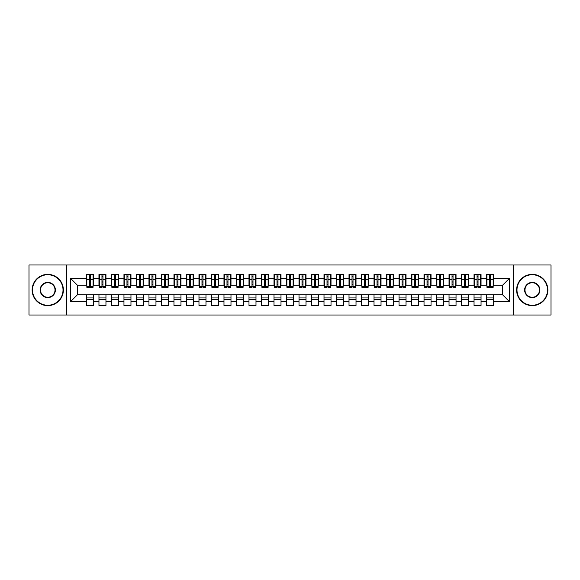 <?xml version="1.0" encoding="UTF-8"?>
<svg xmlns="http://www.w3.org/2000/svg" width="580" height="580" viewBox="0 0 580 580"><rect width="100%" height="100%" fill="white"/><g stroke="black" fill="none" stroke-linecap="round" stroke-linejoin="round"><path stroke-width="0.87" d="M513.488 315.005L551 315.005L551 264.995L513.488 264.995L513.488 315.005L66.511 315.005L66.511 264.995L29 264.995L29 315.005L66.511 315.005M489.549 282.061L490.549 282.061L489.549 282.061M493.551 297.939L486.548 297.939M486.548 299.563L493.551 299.563M477.043 282.061L478.043 282.061L477.043 282.061M481.045 297.939L474.041 297.939M474.041 299.563L481.045 299.563M464.544 282.061L465.544 282.061L464.544 282.061M468.546 297.939L461.542 297.939M461.542 299.563L468.546 299.563M452.037 282.061L453.038 282.061L452.037 282.061M456.039 297.939L449.036 297.939M449.036 299.563L456.039 299.563M439.538 282.061L440.539 282.061L439.538 282.061M443.533 297.939L436.537 297.939M436.537 299.563L443.533 299.563M427.032 282.061L428.033 282.061L427.032 282.061M431.034 297.939L424.031 297.939M424.031 299.563L431.034 299.563M414.533 282.061L415.526 282.061L414.533 282.061M418.528 297.939L411.532 297.939M411.532 299.563L418.528 299.563M402.027 282.061L403.027 282.061L402.027 282.061M406.029 297.939L399.025 297.939M399.025 299.563L406.029 299.563M389.521 282.061L390.521 282.061L389.521 282.061M393.523 297.939L386.526 297.939M386.526 299.563L393.523 299.563M377.022 282.061L378.022 282.061L377.022 282.061M381.024 297.939L374.02 297.939M374.02 299.563L381.024 299.563M364.515 282.061L365.516 282.061L364.515 282.061M368.517 297.939L361.514 297.939M361.514 299.563L368.517 299.563M352.017 282.061L353.017 282.061L352.017 282.061M356.019 297.939L349.015 297.939M349.015 299.563L356.019 299.563M339.51 282.061L340.511 282.061L339.51 282.061M343.512 297.939L336.509 297.939M336.509 299.563L343.512 299.563M327.011 282.061L328.012 282.061L327.011 282.061M331.013 297.939L324.01 297.939M324.01 299.563L331.013 299.563M314.505 282.061L315.505 282.061L314.505 282.061M318.507 297.939L311.504 297.939M311.504 299.563L318.507 299.563M302.006 282.061L303.007 282.061L302.006 282.061M306.001 297.939L299.005 297.939M299.005 299.563L306.001 299.563M289.5 282.061L290.5 282.061L289.5 282.061M293.502 297.939L286.498 297.939M286.498 299.563L293.502 299.563M276.993 282.061L277.994 282.061L276.993 282.061M280.995 297.939L273.999 297.939M273.999 299.563L280.995 299.563M264.494 282.061L265.495 282.061L264.494 282.061M268.496 297.939L261.493 297.939M261.493 299.563L268.496 299.563M251.988 282.061L252.989 282.061L251.988 282.061M255.99 297.939L248.987 297.939M248.987 299.563L255.99 299.563M239.489 282.061L240.49 282.061L239.489 282.061M243.491 297.939L236.488 297.939M236.488 299.563L243.491 299.563M226.983 282.061L227.983 282.061L226.983 282.061M230.985 297.939L223.981 297.939M223.981 299.563L230.985 299.563M214.484 282.061L215.485 282.061L214.484 282.061M218.486 297.939L211.482 297.939M211.482 299.563L218.486 299.563M201.978 282.061L202.978 282.061L201.978 282.061M205.98 297.939L198.976 297.939M198.976 299.563L205.98 299.563M189.479 282.061L190.479 282.061L189.479 282.061M193.474 297.939L186.477 297.939M186.477 299.563L193.474 299.563M176.972 282.061L177.973 282.061L176.972 282.061M180.975 297.939L173.971 297.939M173.971 299.563L180.975 299.563M164.474 282.061L165.467 282.061L164.474 282.061M168.468 297.939L161.472 297.939M161.472 299.563L168.468 299.563M151.967 282.061L152.968 282.061L151.967 282.061M155.969 297.939L148.966 297.939M148.966 299.563L155.969 299.563M139.461 282.061L140.462 282.061L139.461 282.061M143.463 297.939L136.467 297.939M136.467 299.563L143.463 299.563M126.962 282.061L127.962 282.061L126.962 282.061M130.964 297.939L123.96 297.939M123.96 299.563L130.964 299.563M114.456 282.061L115.456 282.061L114.456 282.061M118.458 297.939L111.454 297.939M111.454 299.563L118.458 299.563M101.957 282.061L102.957 282.061L101.957 282.061M105.959 297.939L98.955 297.939M98.955 299.563L105.959 299.563M513.488 264.995L66.511 264.995M86.826 285.251L77.452 285.251L70.572 278.371L70.572 301.629L86.449 301.629L86.449 305.5L93.453 305.5L93.453 301.629L98.955 301.629L98.955 305.5L105.959 305.5L105.959 301.629L111.454 301.629L111.454 305.5L118.458 305.5L118.458 301.629L123.96 301.629L123.96 305.5L130.964 305.5L130.964 301.629L136.467 301.629L136.467 305.5L143.463 305.5L143.463 301.629L148.966 301.629L148.966 305.5L155.969 305.5L155.969 301.629L161.472 301.629L161.472 305.5L168.468 305.5L168.468 301.629L173.971 301.629L173.971 305.5L180.975 305.5L180.975 301.629L186.477 301.629L186.477 305.5L193.474 305.5L193.474 301.629L198.976 301.629L198.976 305.5L205.98 305.5L205.98 301.629L211.482 301.629L211.482 305.5L218.486 305.5L218.486 301.629L223.981 301.629L223.981 305.5L230.985 305.5L230.985 301.629L236.488 301.629L236.488 305.5L243.491 305.5L243.491 301.629L248.987 301.629L248.987 305.5L255.99 305.5L255.99 301.629L261.493 301.629L261.493 305.5L268.496 305.5L268.496 301.629L273.999 301.629L273.999 305.5L280.995 305.5L280.995 301.629L286.498 301.629L286.498 305.5L293.502 305.5L293.502 301.629L299.005 301.629L299.005 305.5L306.001 305.5L306.001 301.629L311.504 301.629L311.504 305.5L318.507 305.5L318.507 301.629L324.01 301.629L324.01 305.5L331.013 305.5L331.013 301.629L336.509 301.629L336.509 305.5L343.512 305.5L343.512 301.629L349.015 301.629L349.015 305.5L356.019 305.5L356.019 301.629L361.514 301.629L361.514 305.5L368.517 305.5L368.517 301.629L374.02 301.629L374.02 305.5L381.024 305.5L381.024 301.629L386.526 301.629L386.526 305.5L393.523 305.5L393.523 301.629L399.025 301.629L399.025 305.5L406.029 305.5L406.029 301.629L411.532 301.629L411.532 305.5L418.528 305.5L418.528 301.629L424.031 301.629L424.031 305.5L431.034 305.5L431.034 301.629L436.537 301.629L436.537 305.5L443.533 305.5L443.533 301.629L449.036 301.629L449.036 305.5L456.039 305.5L456.039 301.629L461.542 301.629L461.542 305.5L468.546 305.5L468.546 301.629L474.041 301.629L474.041 305.5L481.045 305.5L481.045 301.629L486.548 301.629L486.548 305.5L493.551 305.5L493.551 294.749L502.548 294.749L502.548 285.251L493.174 285.251M70.572 278.371L86.449 278.371L86.449 285.251M502.548 285.251L509.428 278.371L493.551 278.371L493.551 274.5L486.548 274.5L486.548 278.371L481.045 278.371L481.045 274.5L474.041 274.5L474.041 278.371L468.546 278.371L468.546 274.5L461.542 274.5L461.542 278.371L456.039 278.371L456.039 274.5L449.036 274.5L449.036 278.371L443.533 278.371L443.533 274.5L436.537 274.5L436.537 278.371L431.034 278.371L431.034 274.5L424.031 274.5L424.031 278.371L418.528 278.371L418.528 274.5L411.532 274.5L411.532 278.371L406.029 278.371L406.029 274.5L399.025 274.5L399.025 278.371L393.523 278.371L393.523 274.5L386.526 274.5L386.526 278.371L381.024 278.371L381.024 274.5L374.02 274.5L374.02 278.371L368.517 278.371L368.517 274.5L361.514 274.5L361.514 278.371L356.019 278.371L356.019 274.5L349.015 274.5L349.015 278.371L343.512 278.371L343.512 274.5L336.509 274.5L336.509 278.371L331.013 278.371L331.013 274.5L324.01 274.5L324.01 278.371L318.507 278.371L318.507 274.5L311.504 274.5L311.504 278.371L306.001 278.371L306.001 274.5L299.005 274.5L299.005 278.371L293.502 278.371L293.502 274.5L286.498 274.5L286.498 278.371L280.995 278.371L280.995 274.5L273.999 274.5L273.999 278.371L268.496 278.371L268.496 274.5L261.493 274.5L261.493 278.371L255.99 278.371L255.99 274.5L248.987 274.5L248.987 278.371L243.491 278.371L243.491 274.5L236.488 274.5L236.488 278.371L230.985 278.371L230.985 274.5L223.981 274.5L223.981 278.371L218.486 278.371L218.486 274.5L211.482 274.5L211.482 278.371L205.98 278.371L205.98 274.5L198.976 274.5L198.976 278.371L193.474 278.371L193.474 274.5L186.477 274.5L186.477 278.371L180.975 278.371L180.975 274.5L173.971 274.5L173.971 278.371L168.468 278.371L168.468 274.5L161.472 274.5L161.472 278.371L155.969 278.371L155.969 274.5L148.966 274.5L148.966 278.371L143.463 278.371L143.463 274.5L136.467 274.5L136.467 278.371L130.964 278.371L130.964 274.5L123.96 274.5L123.96 278.371L118.458 278.371L118.458 274.5L111.454 274.5L111.454 278.371L105.959 278.371L105.959 274.5L98.955 274.5L98.955 278.371L93.453 278.371L93.453 274.5L86.449 274.5L86.449 278.371M509.428 278.371L509.428 301.629L493.551 301.629M481.045 301.629L481.045 294.749L493.551 294.749M486.548 301.629L486.548 294.749M493.551 278.371L493.551 285.251M468.546 301.629L468.546 294.749L481.045 294.749M474.041 301.629L474.041 294.749M486.548 278.371L486.548 285.251L480.668 285.251M481.045 278.371L481.045 285.251M456.039 301.629L456.039 294.749L468.546 294.749M461.542 301.629L461.542 294.749M474.041 278.371L474.041 285.251L468.169 285.251M468.546 278.371L468.546 285.251M443.533 301.629L443.533 294.749L456.039 294.749M449.036 301.629L449.036 294.749M461.542 278.371L461.542 285.251L455.662 285.251M456.039 278.371L456.039 285.251M431.034 301.629L431.034 294.749L443.533 294.749M436.537 301.629L436.537 294.749M449.036 278.371L449.036 285.251L443.163 285.251M443.533 278.371L443.533 285.251M418.528 301.629L418.528 294.749L431.034 294.749M424.031 301.629L424.031 294.749M436.537 278.371L436.537 285.251L430.657 285.251M431.034 278.371L431.034 285.251M406.029 301.629L406.029 294.749L418.528 294.749M411.532 301.629L411.532 294.749M424.031 278.371L424.031 285.251L418.158 285.251M418.528 278.371L418.528 285.251M393.523 301.629L393.523 294.749L406.029 294.749M399.025 301.629L399.025 294.749M411.532 278.371L411.532 285.251L405.652 285.251M406.029 278.371L406.029 285.251M381.024 301.629L381.024 294.749L393.523 294.749M386.526 301.629L386.526 294.749M399.025 278.371L399.025 285.251L393.153 285.251M393.523 278.371L393.523 285.251M368.517 301.629L368.517 294.749L381.024 294.749M374.02 301.629L374.02 294.749M386.526 278.371L386.526 285.251L380.647 285.251M381.024 278.371L381.024 285.251M356.019 301.629L356.019 294.749L368.517 294.749M361.514 301.629L361.514 294.749M374.02 278.371L374.02 285.251L368.14 285.251M368.517 278.371L368.517 285.251M343.512 301.629L343.512 294.749L356.019 294.749M349.015 301.629L349.015 294.749M361.514 278.371L361.514 285.251L355.642 285.251M356.019 278.371L356.019 285.251M331.013 301.629L331.013 294.749L343.512 294.749M336.509 301.629L336.509 294.749M349.015 278.371L349.015 285.251L343.135 285.251M343.512 278.371L343.512 285.251M318.507 301.629L318.507 294.749L331.013 294.749M324.01 301.629L324.01 294.749M336.509 278.371L336.509 285.251L330.636 285.251M331.013 278.371L331.013 285.251M306.001 301.629L306.001 294.749L318.507 294.749M311.504 301.629L311.504 294.749M324.01 278.371L324.01 285.251L318.13 285.251M318.507 278.371L318.507 285.251M293.502 301.629L293.502 294.749L306.001 294.749M299.005 301.629L299.005 294.749M311.504 278.371L311.504 285.251L305.631 285.251M306.001 278.371L306.001 285.251M280.995 301.629L280.995 294.749L293.502 294.749M286.498 301.629L286.498 294.749M299.005 278.371L299.005 285.251L293.125 285.251M293.502 278.371L293.502 285.251M268.496 301.629L268.496 294.749L280.995 294.749M273.999 301.629L273.999 294.749M286.498 278.371L286.498 285.251L280.626 285.251M280.995 278.371L280.995 285.251M255.99 301.629L255.99 294.749L268.496 294.749M261.493 301.629L261.493 294.749M273.999 278.371L273.999 285.251L268.119 285.251M268.496 278.371L268.496 285.251M243.491 301.629L243.491 294.749L255.99 294.749M248.987 301.629L248.987 294.749M261.493 278.371L261.493 285.251L255.613 285.251M255.99 278.371L255.99 285.251M230.985 301.629L230.985 294.749L243.491 294.749M236.488 301.629L236.488 294.749M248.987 278.371L248.987 285.251L243.114 285.251M243.491 278.371L243.491 285.251M218.486 301.629L218.486 294.749L230.985 294.749M223.981 301.629L223.981 294.749M236.488 278.371L236.488 285.251L230.608 285.251M230.985 278.371L230.985 285.251M205.98 301.629L205.98 294.749L218.486 294.749M211.482 301.629L211.482 294.749M223.981 278.371L223.981 285.251L218.109 285.251M218.486 278.371L218.486 285.251M193.474 301.629L193.474 294.749L205.98 294.749M198.976 301.629L198.976 294.749M211.482 278.371L211.482 285.251L205.603 285.251M205.98 278.371L205.98 285.251M180.975 301.629L180.975 294.749L193.474 294.749M186.477 301.629L186.477 294.749M198.976 278.371L198.976 285.251L193.104 285.251M193.474 278.371L193.474 285.251M168.468 301.629L168.468 294.749L180.975 294.749M173.971 301.629L173.971 294.749M186.477 278.371L186.477 285.251L180.597 285.251M180.975 278.371L180.975 285.251M155.969 301.629L155.969 294.749L168.468 294.749M161.472 301.629L161.472 294.749M173.971 278.371L173.971 285.251L168.099 285.251M168.468 278.371L168.468 285.251M143.463 301.629L143.463 294.749L155.969 294.749M148.966 301.629L148.966 294.749M161.472 278.371L161.472 285.251L155.592 285.251M155.969 278.371L155.969 285.251M130.964 301.629L130.964 294.749L143.463 294.749M136.467 301.629L136.467 294.749M148.966 278.371L148.966 285.251L143.093 285.251M143.463 278.371L143.463 285.251M118.458 301.629L118.458 294.749L130.964 294.749M123.96 301.629L123.96 294.749M136.467 278.371L136.467 285.251L130.587 285.251M130.964 278.371L130.964 285.251M105.959 301.629L105.959 294.749L118.458 294.749M111.454 301.629L111.454 294.749M123.96 278.371L123.96 285.251L118.081 285.251M118.458 278.371L118.458 285.251M93.453 301.629L93.453 294.749L105.959 294.749M98.955 301.629L98.955 294.749M111.454 278.371L111.454 285.251L105.582 285.251M105.959 278.371L105.959 285.251M89.45 282.061L90.451 282.061L89.45 282.061M93.453 297.939L86.449 297.939M86.449 299.563L93.453 299.563M70.572 301.629L77.452 294.749L93.453 294.749M86.449 301.629L86.449 294.749M98.955 278.371L98.955 285.251L93.075 285.251M93.453 278.371L93.453 285.251M77.452 285.251L77.452 294.749M486.924 285.251L486.548 285.251M474.418 285.251L474.041 285.251M461.919 285.251L461.542 285.251M449.413 285.251L449.036 285.251M436.907 285.251L436.537 285.251M424.408 285.251L424.031 285.251M411.901 285.251L411.532 285.251M399.402 285.251L399.025 285.251M386.896 285.251L386.526 285.251M374.397 285.251L374.02 285.251M361.891 285.251L361.514 285.251M349.392 285.251L349.015 285.251M336.886 285.251L336.509 285.251M324.387 285.251L324.01 285.251M311.88 285.251L311.504 285.251M299.374 285.251L299.005 285.251M286.875 285.251L286.498 285.251M274.369 285.251L273.999 285.251M261.87 285.251L261.493 285.251M249.364 285.251L248.987 285.251M236.865 285.251L236.488 285.251M224.358 285.251L223.981 285.251M211.86 285.251L211.482 285.251M199.353 285.251L198.976 285.251M186.847 285.251L186.477 285.251M174.348 285.251L173.971 285.251M161.842 285.251L161.472 285.251M149.343 285.251L148.966 285.251M136.837 285.251L136.467 285.251M124.337 285.251L123.96 285.251M111.831 285.251L111.454 285.251M99.332 285.251L98.955 285.251M509.428 301.629L502.548 294.749M86.826 274.623L93.075 274.623L86.826 274.623L86.826 287.31L89.45 287.31L89.45 274.666L93.075 274.688L93.075 287.31L90.451 287.31L90.451 274.688M89.45 276.298L90.451 276.298M89.45 286.259L90.451 286.259M90.451 284.693L89.45 284.693M89.45 284.077L90.451 284.077M93.453 280.437L93.075 280.437M93.453 282.061L93.075 282.061M86.826 280.437L86.449 280.437M86.826 282.061L86.449 282.061M99.332 274.623L105.582 274.623L99.332 274.623L99.332 287.31L101.957 287.31L101.957 274.666L105.582 274.688L105.582 287.31L102.957 287.31L102.957 274.688M101.957 276.298L102.957 276.298M101.957 286.259L102.957 286.259M102.957 284.693L101.957 284.693M101.957 284.077L102.957 284.077M105.959 280.437L105.582 280.437M105.959 282.061L105.582 282.061M99.332 280.437L98.955 280.437M99.332 282.061L98.955 282.061M111.831 274.623L118.081 274.623L111.831 274.623L111.831 287.31L114.456 287.31L114.456 274.666L118.081 274.688L118.081 287.31L115.456 287.31L115.456 274.688M114.456 276.298L115.456 276.298M114.456 286.259L115.456 286.259M115.456 284.693L114.456 284.693M114.456 284.077L115.456 284.077M118.458 280.437L118.081 280.437M118.458 282.061L118.081 282.061M111.831 280.437L111.454 280.437M111.831 282.061L111.454 282.061M124.337 274.623L130.587 274.623L124.337 274.623L124.337 287.31L126.962 287.31L126.962 274.666L130.587 274.688L130.587 287.31L127.962 287.31L127.962 274.688M126.962 276.298L127.962 276.298M126.962 286.259L127.962 286.259M127.962 284.693L126.962 284.693M126.962 284.077L127.962 284.077M130.964 280.437L130.587 280.437M130.964 282.061L130.587 282.061M124.337 280.437L123.96 280.437M124.337 282.061L123.96 282.061M136.837 274.623L143.093 274.623L136.837 274.623L136.837 287.31L139.461 287.31L139.461 274.666L143.093 274.688L143.093 287.31L140.462 287.31L140.462 274.688M139.461 276.298L140.462 276.298M139.461 286.259L140.462 286.259M140.462 284.693L139.461 284.693M139.461 284.077L140.462 284.077M143.463 280.437L143.093 280.437M143.463 282.061L143.093 282.061M136.837 280.437L136.467 280.437M136.837 282.061L136.467 282.061M47.756 274.746A15.254 15.254 0 0 0 32.502 290A15.254 15.254 0 0 0 47.756 305.254A15.254 15.254 0 0 0 63.01 290A15.254 15.254 0 0 0 47.756 274.746M47.756 305.631A15.631 15.631 0 0 1 32.125 290A15.631 15.631 0 0 1 47.756 274.369A15.631 15.631 0 0 1 63.387 290A15.631 15.631 0 0 1 47.756 305.631M47.756 282.373A7.627 7.627 0 0 1 55.383 290A7.627 7.627 0 0 1 47.756 297.627A7.627 7.627 0 0 1 40.129 290A7.627 7.627 0 0 1 47.756 282.373M47.756 297.25A7.25 7.25 0 0 0 55.006 290A7.25 7.25 0 0 0 47.756 282.75A7.25 7.25 0 0 0 40.506 290A7.25 7.25 0 0 0 47.756 297.25M532.244 274.746A15.254 15.254 0 0 0 516.99 290A15.254 15.254 0 0 0 532.244 305.254A15.254 15.254 0 0 0 547.498 290A15.254 15.254 0 0 0 532.244 274.746M532.244 305.631A15.631 15.631 0 0 1 516.613 290A15.631 15.631 0 0 1 532.244 274.369A15.631 15.631 0 0 1 547.875 290A15.631 15.631 0 0 1 532.244 305.631M532.244 282.373A7.627 7.627 0 0 1 539.871 290A7.627 7.627 0 0 1 532.244 297.627A7.627 7.627 0 0 1 524.617 290A7.627 7.627 0 0 1 532.244 282.373M532.244 297.25A7.25 7.25 0 0 0 539.494 290A7.25 7.25 0 0 0 532.244 282.75A7.25 7.25 0 0 0 524.994 290A7.25 7.25 0 0 0 532.244 297.25M149.343 274.623L155.592 274.623L149.343 274.623L149.343 287.31L151.967 287.31L151.967 274.666L155.592 274.688L155.592 287.31L152.968 287.31L152.968 274.688M151.967 276.298L152.968 276.298M151.967 286.259L152.968 286.259M152.968 284.693L151.967 284.693M151.967 284.077L152.968 284.077M155.969 280.437L155.592 280.437M155.969 282.061L155.592 282.061M149.343 280.437L148.966 280.437M149.343 282.061L148.966 282.061M161.842 274.623L168.099 274.623L161.842 274.623L161.842 287.31L164.474 287.31L164.474 274.666L168.099 274.688L168.099 287.31L165.467 287.31L165.467 274.688M164.474 276.298L165.467 276.298M164.474 286.259L165.467 286.259M165.467 284.693L164.474 284.693M164.474 284.077L165.467 284.077M168.468 280.437L168.099 280.437M168.468 282.061L168.099 282.061M161.842 280.437L161.472 280.437M161.842 282.061L161.472 282.061M174.348 274.623L180.597 274.623L174.348 274.623L174.348 287.31L176.972 287.31L176.972 274.666L180.597 274.688L180.597 287.31L177.973 287.31L177.973 274.688M176.972 276.298L177.973 276.298M176.972 286.259L177.973 286.259M177.973 284.693L176.972 284.693M176.972 284.077L177.973 284.077M180.975 280.437L180.597 280.437M180.975 282.061L180.597 282.061M174.348 280.437L173.971 280.437M174.348 282.061L173.971 282.061M186.847 274.623L193.104 274.623L186.847 274.623L186.847 287.31L189.479 287.31L189.479 274.666L193.104 274.688L193.104 287.31L190.479 287.31L190.479 274.688M189.479 276.298L190.479 276.298M189.479 286.259L190.479 286.259M190.479 284.693L189.479 284.693M189.479 284.077L190.479 284.077M193.474 280.437L193.104 280.437M193.474 282.061L193.104 282.061M186.847 280.437L186.477 280.437M186.847 282.061L186.477 282.061M199.353 274.623L205.603 274.623L199.353 274.623L199.353 287.31L201.978 287.31L201.978 274.666L205.603 274.688L205.603 287.31L202.978 287.31L202.978 274.688M201.978 276.298L202.978 276.298M201.978 286.259L202.978 286.259M202.978 284.693L201.978 284.693M201.978 284.077L202.978 284.077M205.98 280.437L205.603 280.437M205.98 282.061L205.603 282.061M199.353 280.437L198.976 280.437M199.353 282.061L198.976 282.061M211.86 274.623L218.109 274.623L211.86 274.623L211.86 287.31L214.484 287.31L214.484 274.666L218.109 274.688L218.109 287.31L215.485 287.31L215.485 274.688M214.484 276.298L215.485 276.298M214.484 286.259L215.485 286.259M215.485 284.693L214.484 284.693M214.484 284.077L215.485 284.077M218.486 280.437L218.109 280.437M218.486 282.061L218.109 282.061M211.86 280.437L211.482 280.437M211.86 282.061L211.482 282.061M224.358 274.623L230.608 274.623L224.358 274.623L224.358 287.31L226.983 287.31L226.983 274.666L230.608 274.688L230.608 287.31L227.983 287.31L227.983 274.688M226.983 276.298L227.983 276.298M226.983 286.259L227.983 286.259M227.983 284.693L226.983 284.693M226.983 284.077L227.983 284.077M230.985 280.437L230.608 280.437M230.985 282.061L230.608 282.061M224.358 280.437L223.981 280.437M224.358 282.061L223.981 282.061M236.865 274.623L243.114 274.623L236.865 274.623L236.865 287.31L239.489 287.31L239.489 274.666L243.114 274.688L243.114 287.31L240.49 287.31L240.49 274.688M239.489 276.298L240.49 276.298M239.489 286.259L240.49 286.259M240.49 284.693L239.489 284.693M239.489 284.077L240.49 284.077M243.491 280.437L243.114 280.437M243.491 282.061L243.114 282.061M236.865 280.437L236.488 280.437M236.865 282.061L236.488 282.061M249.364 274.623L255.613 274.623L249.364 274.623L249.364 287.31L251.988 287.31L251.988 274.666L255.613 274.688L255.613 287.31L252.989 287.31L252.989 274.688M251.988 276.298L252.989 276.298M251.988 286.259L252.989 286.259M252.989 284.693L251.988 284.693M251.988 284.077L252.989 284.077M255.99 280.437L255.613 280.437M255.99 282.061L255.613 282.061M249.364 280.437L248.987 280.437M249.364 282.061L248.987 282.061M261.87 274.623L268.119 274.623L261.87 274.623L261.87 287.31L264.494 287.31L264.494 274.666L268.119 274.688L268.119 287.31L265.495 287.31L265.495 274.688M264.494 276.298L265.495 276.298M264.494 286.259L265.495 286.259M265.495 284.693L264.494 284.693M264.494 284.077L265.495 284.077M268.496 280.437L268.119 280.437M268.496 282.061L268.119 282.061M261.87 280.437L261.493 280.437M261.87 282.061L261.493 282.061M274.369 274.623L280.626 274.623L274.369 274.623L274.369 287.31L276.993 287.31L276.993 274.666L280.626 274.688L280.626 287.31L277.994 287.31L277.994 274.688M276.993 276.298L277.994 276.298M276.993 286.259L277.994 286.259M277.994 284.693L276.993 284.693M276.993 284.077L277.994 284.077M280.995 280.437L280.626 280.437M280.995 282.061L280.626 282.061M274.369 280.437L273.999 280.437M274.369 282.061L273.999 282.061M286.875 274.623L293.125 274.623L286.875 274.623L286.875 287.31L289.5 287.31L289.5 274.666L293.125 274.688L293.125 287.31L290.5 287.31L290.5 274.688M289.5 276.298L290.5 276.298M289.5 286.259L290.5 286.259M290.5 284.693L289.5 284.693M289.5 284.077L290.5 284.077M293.502 280.437L293.125 280.437M293.502 282.061L293.125 282.061M286.875 280.437L286.498 280.437M286.875 282.061L286.498 282.061M299.374 274.623L305.631 274.623L299.374 274.623L299.374 287.31L302.006 287.31L302.006 274.666L305.631 274.688L305.631 287.31L303.007 287.31L303.007 274.688M302.006 276.298L303.007 276.298M302.006 286.259L303.007 286.259M303.007 284.693L302.006 284.693M302.006 284.077L303.007 284.077M306.001 280.437L305.631 280.437M306.001 282.061L305.631 282.061M299.374 280.437L299.005 280.437M299.374 282.061L299.005 282.061M311.88 274.623L318.13 274.623L311.88 274.623L311.88 287.31L314.505 287.31L314.505 274.666L318.13 274.688L318.13 287.31L315.505 287.31L315.505 274.688M314.505 276.298L315.505 276.298M314.505 286.259L315.505 286.259M315.505 284.693L314.505 284.693M314.505 284.077L315.505 284.077M318.507 280.437L318.13 280.437M318.507 282.061L318.13 282.061M311.88 280.437L311.504 280.437M311.88 282.061L311.504 282.061M324.387 274.623L330.636 274.623L324.387 274.623L324.387 287.31L327.011 287.31L327.011 274.666L330.636 274.688L330.636 287.31L328.012 287.31L328.012 274.688M327.011 276.298L328.012 276.298M327.011 286.259L328.012 286.259M328.012 284.693L327.011 284.693M327.011 284.077L328.012 284.077M331.013 280.437L330.636 280.437M331.013 282.061L330.636 282.061M324.387 280.437L324.01 280.437M324.387 282.061L324.01 282.061M336.886 274.623L343.135 274.623L336.886 274.623L336.886 287.31L339.51 287.31L339.51 274.666L343.135 274.688L343.135 287.31L340.511 287.31L340.511 274.688M339.51 276.298L340.511 276.298M339.51 286.259L340.511 286.259M340.511 284.693L339.51 284.693M339.51 284.077L340.511 284.077M343.512 280.437L343.135 280.437M343.512 282.061L343.135 282.061M336.886 280.437L336.509 280.437M336.886 282.061L336.509 282.061M349.392 274.623L355.642 274.623L349.392 274.623L349.392 287.31L352.017 287.31L352.017 274.666L355.642 274.688L355.642 287.31L353.017 287.31L353.017 274.688M352.017 276.298L353.017 276.298M352.017 286.259L353.017 286.259M353.017 284.693L352.017 284.693M352.017 284.077L353.017 284.077M356.019 280.437L355.642 280.437M356.019 282.061L355.642 282.061M349.392 280.437L349.015 280.437M349.392 282.061L349.015 282.061M361.891 274.623L368.14 274.623L361.891 274.623L361.891 287.31L364.515 287.31L364.515 274.666L368.14 274.688L368.14 287.31L365.516 287.31L365.516 274.688M364.515 276.298L365.516 276.298M364.515 286.259L365.516 286.259M365.516 284.693L364.515 284.693M364.515 284.077L365.516 284.077M368.517 280.437L368.14 280.437M368.517 282.061L368.14 282.061M361.891 280.437L361.514 280.437M361.891 282.061L361.514 282.061M374.397 274.623L380.647 274.623L374.397 274.623L374.397 287.31L377.022 287.31L377.022 274.666L380.647 274.688L380.647 287.31L378.022 287.31L378.022 274.688M377.022 276.298L378.022 276.298M377.022 286.259L378.022 286.259M378.022 284.693L377.022 284.693M377.022 284.077L378.022 284.077M381.024 280.437L380.647 280.437M381.024 282.061L380.647 282.061M374.397 280.437L374.02 280.437M374.397 282.061L374.02 282.061M386.896 274.623L393.153 274.623L386.896 274.623L386.896 287.31L389.521 287.31L389.521 274.666L393.153 274.688L393.153 287.31L390.521 287.31L390.521 274.688M389.521 276.298L390.521 276.298M389.521 286.259L390.521 286.259M390.521 284.693L389.521 284.693M389.521 284.077L390.521 284.077M393.523 280.437L393.153 280.437M393.523 282.061L393.153 282.061M386.896 280.437L386.526 280.437M386.896 282.061L386.526 282.061M399.402 274.623L405.652 274.623L399.402 274.623L399.402 287.31L402.027 287.31L402.027 274.666L405.652 274.688L405.652 287.31L403.027 287.31L403.027 274.688M402.027 276.298L403.027 276.298M402.027 286.259L403.027 286.259M403.027 284.693L402.027 284.693M402.027 284.077L403.027 284.077M406.029 280.437L405.652 280.437M406.029 282.061L405.652 282.061M399.402 280.437L399.025 280.437M399.402 282.061L399.025 282.061M411.901 274.623L418.158 274.623L411.901 274.623L411.901 287.31L414.533 287.31L414.533 274.666L418.158 274.688L418.158 287.31L415.526 287.31L415.526 274.688M414.533 276.298L415.526 276.298M414.533 286.259L415.526 286.259M415.526 284.693L414.533 284.693M414.533 284.077L415.526 284.077M418.528 280.437L418.158 280.437M418.528 282.061L418.158 282.061M411.901 280.437L411.532 280.437M411.901 282.061L411.532 282.061M424.408 274.623L430.657 274.623L424.408 274.623L424.408 287.31L427.032 287.31L427.032 274.666L430.657 274.688L430.657 287.31L428.033 287.31L428.033 274.688M427.032 276.298L428.033 276.298M427.032 286.259L428.033 286.259M428.033 284.693L427.032 284.693M427.032 284.077L428.033 284.077M431.034 280.437L430.657 280.437M431.034 282.061L430.657 282.061M424.408 280.437L424.031 280.437M424.408 282.061L424.031 282.061M436.907 274.623L443.163 274.623L436.907 274.623L436.907 287.31L439.538 287.31L439.538 274.666L443.163 274.688L443.163 287.31L440.539 287.31L440.539 274.688M439.538 276.298L440.539 276.298M439.538 286.259L440.539 286.259M440.539 284.693L439.538 284.693M439.538 284.077L440.539 284.077M443.533 280.437L443.163 280.437M443.533 282.061L443.163 282.061M436.907 280.437L436.537 280.437M436.907 282.061L436.537 282.061M449.413 274.623L455.662 274.623L449.413 274.623L449.413 287.31L452.037 287.31L452.037 274.666L455.662 274.688L455.662 287.31L453.038 287.31L453.038 274.688M452.037 276.298L453.038 276.298M452.037 286.259L453.038 286.259M453.038 284.693L452.037 284.693M452.037 284.077L453.038 284.077M456.039 280.437L455.662 280.437M456.039 282.061L455.662 282.061M449.413 280.437L449.036 280.437M449.413 282.061L449.036 282.061M461.919 274.623L468.169 274.623L461.919 274.623L461.919 287.31L464.544 287.31L464.544 274.666L468.169 274.688L468.169 287.31L465.544 287.31L465.544 274.688M464.544 276.298L465.544 276.298M464.544 286.259L465.544 286.259M465.544 284.693L464.544 284.693M464.544 284.077L465.544 284.077M468.546 280.437L468.169 280.437M468.546 282.061L468.169 282.061M461.919 280.437L461.542 280.437M461.919 282.061L461.542 282.061M474.418 274.623L480.668 274.623L474.418 274.623L474.418 287.31L477.043 287.31L477.043 274.666L480.668 274.688L480.668 287.31L478.043 287.31L478.043 274.688M477.043 276.298L478.043 276.298M477.043 286.259L478.043 286.259M478.043 284.693L477.043 284.693M477.043 284.077L478.043 284.077M481.045 280.437L480.668 280.437M481.045 282.061L480.668 282.061M474.418 280.437L474.041 280.437M474.418 282.061L474.041 282.061M486.924 274.623L493.174 274.623L486.924 274.623L486.924 287.31L489.549 287.31L489.549 274.666L493.174 274.688L493.174 287.31L490.549 287.31L490.549 274.688M489.549 276.298L490.549 276.298M489.549 286.259L490.549 286.259M490.549 284.693L489.549 284.693M489.549 284.077L490.549 284.077M493.551 280.437L493.174 280.437M493.551 282.061L493.174 282.061M486.924 280.437L486.548 280.437M486.924 282.061L486.548 282.061M86.826 274.688L89.45 274.688M90.451 286.455L93.075 286.455M90.451 279.415L93.075 279.415M86.826 286.455L89.45 286.455M86.826 279.415L89.45 279.415M89.45 281.104L90.451 281.104M89.45 276.624L90.451 276.624M99.332 274.688L101.957 274.688M102.957 286.455L105.582 286.455M102.957 279.415L105.582 279.415M99.332 286.455L101.957 286.455M99.332 279.415L101.957 279.415M101.957 281.104L102.957 281.104M101.957 276.624L102.957 276.624M111.831 274.688L114.456 274.688M115.456 286.455L118.081 286.455M115.456 279.415L118.081 279.415M111.831 286.455L114.456 286.455M111.831 279.415L114.456 279.415M114.456 281.104L115.456 281.104M114.456 276.624L115.456 276.624M124.337 274.688L126.962 274.688M127.962 286.455L130.587 286.455M127.962 279.415L130.587 279.415M124.337 286.455L126.962 286.455M124.337 279.415L126.962 279.415M126.962 281.104L127.962 281.104M126.962 276.624L127.962 276.624M136.837 274.688L139.461 274.688M140.462 286.455L143.093 286.455M140.462 279.415L143.093 279.415M136.837 286.455L139.461 286.455M136.837 279.415L139.461 279.415M139.461 281.104L140.462 281.104M139.461 276.624L140.462 276.624M149.343 274.688L151.967 274.688M152.968 286.455L155.592 286.455M152.968 279.415L155.592 279.415M149.343 286.455L151.967 286.455M149.343 279.415L151.967 279.415M151.967 281.104L152.968 281.104M151.967 276.624L152.968 276.624M161.842 274.688L164.474 274.688M165.467 286.455L168.099 286.455M165.467 279.415L168.099 279.415M161.842 286.455L164.474 286.455M161.842 279.415L164.474 279.415M164.474 281.104L165.467 281.104M164.474 276.624L165.467 276.624M174.348 274.688L176.972 274.688M177.973 286.455L180.597 286.455M177.973 279.415L180.597 279.415M174.348 286.455L176.972 286.455M174.348 279.415L176.972 279.415M176.972 281.104L177.973 281.104M176.972 276.624L177.973 276.624M186.847 274.688L189.479 274.688M190.479 286.455L193.104 286.455M190.479 279.415L193.104 279.415M186.847 286.455L189.479 286.455M186.847 279.415L189.479 279.415M189.479 281.104L190.479 281.104M189.479 276.624L190.479 276.624M199.353 274.688L201.978 274.688M202.978 286.455L205.603 286.455M202.978 279.415L205.603 279.415M199.353 286.455L201.978 286.455M199.353 279.415L201.978 279.415M201.978 281.104L202.978 281.104M201.978 276.624L202.978 276.624M211.86 274.688L214.484 274.688M215.485 286.455L218.109 286.455M215.485 279.415L218.109 279.415M211.86 286.455L214.484 286.455M211.86 279.415L214.484 279.415M214.484 281.104L215.485 281.104M214.484 276.624L215.485 276.624M224.358 274.688L226.983 274.688M227.983 286.455L230.608 286.455M227.983 279.415L230.608 279.415M224.358 286.455L226.983 286.455M224.358 279.415L226.983 279.415M226.983 281.104L227.983 281.104M226.983 276.624L227.983 276.624M236.865 274.688L239.489 274.688M240.49 286.455L243.114 286.455M240.49 279.415L243.114 279.415M236.865 286.455L239.489 286.455M236.865 279.415L239.489 279.415M239.489 281.104L240.49 281.104M239.489 276.624L240.49 276.624M249.364 274.688L251.988 274.688M252.989 286.455L255.613 286.455M252.989 279.415L255.613 279.415M249.364 286.455L251.988 286.455M249.364 279.415L251.988 279.415M251.988 281.104L252.989 281.104M251.988 276.624L252.989 276.624M261.87 274.688L264.494 274.688M265.495 286.455L268.119 286.455M265.495 279.415L268.119 279.415M261.87 286.455L264.494 286.455M261.87 279.415L264.494 279.415M264.494 281.104L265.495 281.104M264.494 276.624L265.495 276.624M274.369 274.688L276.993 274.688M277.994 286.455L280.626 286.455M277.994 279.415L280.626 279.415M274.369 286.455L276.993 286.455M274.369 279.415L276.993 279.415M276.993 281.104L277.994 281.104M276.993 276.624L277.994 276.624M286.875 274.688L289.5 274.688M290.5 286.455L293.125 286.455M290.5 279.415L293.125 279.415M286.875 286.455L289.5 286.455M286.875 279.415L289.5 279.415M289.5 281.104L290.5 281.104M289.5 276.624L290.5 276.624M299.374 274.688L302.006 274.688M303.007 286.455L305.631 286.455M303.007 279.415L305.631 279.415M299.374 286.455L302.006 286.455M299.374 279.415L302.006 279.415M302.006 281.104L303.007 281.104M302.006 276.624L303.007 276.624M311.88 274.688L314.505 274.688M315.505 286.455L318.13 286.455M315.505 279.415L318.13 279.415M311.88 286.455L314.505 286.455M311.88 279.415L314.505 279.415M314.505 281.104L315.505 281.104M314.505 276.624L315.505 276.624M324.387 274.688L327.011 274.688M328.012 286.455L330.636 286.455M328.012 279.415L330.636 279.415M324.387 286.455L327.011 286.455M324.387 279.415L327.011 279.415M327.011 281.104L328.012 281.104M327.011 276.624L328.012 276.624M336.886 274.688L339.51 274.688M340.511 286.455L343.135 286.455M340.511 279.415L343.135 279.415M336.886 286.455L339.51 286.455M336.886 279.415L339.51 279.415M339.51 281.104L340.511 281.104M339.51 276.624L340.511 276.624M349.392 274.688L352.017 274.688M353.017 286.455L355.642 286.455M353.017 279.415L355.642 279.415M349.392 286.455L352.017 286.455M349.392 279.415L352.017 279.415M352.017 281.104L353.017 281.104M352.017 276.624L353.017 276.624M361.891 274.688L364.515 274.688M365.516 286.455L368.14 286.455M365.516 279.415L368.14 279.415M361.891 286.455L364.515 286.455M361.891 279.415L364.515 279.415M364.515 281.104L365.516 281.104M364.515 276.624L365.516 276.624M374.397 274.688L377.022 274.688M378.022 286.455L380.647 286.455M378.022 279.415L380.647 279.415M374.397 286.455L377.022 286.455M374.397 279.415L377.022 279.415M377.022 281.104L378.022 281.104M377.022 276.624L378.022 276.624M386.896 274.688L389.521 274.688M390.521 286.455L393.153 286.455M390.521 279.415L393.153 279.415M386.896 286.455L389.521 286.455M386.896 279.415L389.521 279.415M389.521 281.104L390.521 281.104M389.521 276.624L390.521 276.624M399.402 274.688L402.027 274.688M403.027 286.455L405.652 286.455M403.027 279.415L405.652 279.415M399.402 286.455L402.027 286.455M399.402 279.415L402.027 279.415M402.027 281.104L403.027 281.104M402.027 276.624L403.027 276.624M411.901 274.688L414.533 274.688M415.526 286.455L418.158 286.455M415.526 279.415L418.158 279.415M411.901 286.455L414.533 286.455M411.901 279.415L414.533 279.415M414.533 281.104L415.526 281.104M414.533 276.624L415.526 276.624M424.408 274.688L427.032 274.688M428.033 286.455L430.657 286.455M428.033 279.415L430.657 279.415M424.408 286.455L427.032 286.455M424.408 279.415L427.032 279.415M427.032 281.104L428.033 281.104M427.032 276.624L428.033 276.624M436.907 274.688L439.538 274.688M440.539 286.455L443.163 286.455M440.539 279.415L443.163 279.415M436.907 286.455L439.538 286.455M436.907 279.415L439.538 279.415M439.538 281.104L440.539 281.104M439.538 276.624L440.539 276.624M449.413 274.688L452.037 274.688M453.038 286.455L455.662 286.455M453.038 279.415L455.662 279.415M449.413 286.455L452.037 286.455M449.413 279.415L452.037 279.415M452.037 281.104L453.038 281.104M452.037 276.624L453.038 276.624M461.919 274.688L464.544 274.688M465.544 286.455L468.169 286.455M465.544 279.415L468.169 279.415M461.919 286.455L464.544 286.455M461.919 279.415L464.544 279.415M464.544 281.104L465.544 281.104M464.544 276.624L465.544 276.624M474.418 274.688L477.043 274.688M478.043 286.455L480.668 286.455M478.043 279.415L480.668 279.415M474.418 286.455L477.043 286.455M474.418 279.415L477.043 279.415M477.043 281.104L478.043 281.104M477.043 276.624L478.043 276.624M486.924 274.688L489.549 274.688M490.549 286.455L493.174 286.455M490.549 279.415L493.174 279.415M486.924 286.455L489.549 286.455M486.924 279.415L489.549 279.415M489.549 281.104L490.549 281.104M489.549 276.624L490.549 276.624"/></g></svg>
